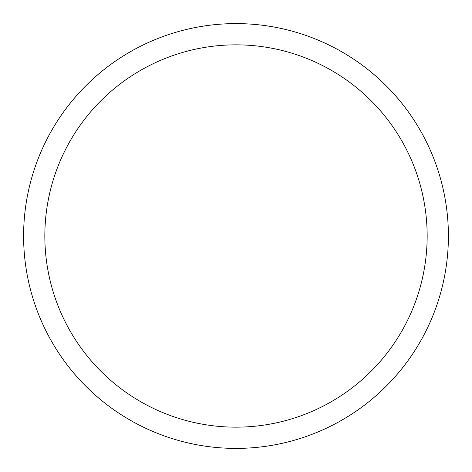 <?xml version="1.0" encoding="UTF-8"?>
<svg xmlns="http://www.w3.org/2000/svg" width="472" height="472" viewBox="0 0 472 472"><rect width="100%" height="100%" fill="white"/><g stroke="black" fill="none" stroke-linecap="round" stroke-linejoin="round"><path stroke-width="0.71" d="M44.84 236A191.16 191.16 0 0 1 331.58 70.452A191.16 191.16 0 0 1 331.58 401.548A191.16 191.16 0 0 1 44.84 236M23.6 236A212.4 212.4 0 0 1 342.2 52.056A212.4 212.4 0 0 1 342.2 419.944A212.4 212.4 0 0 1 23.6 236"/></g></svg>

